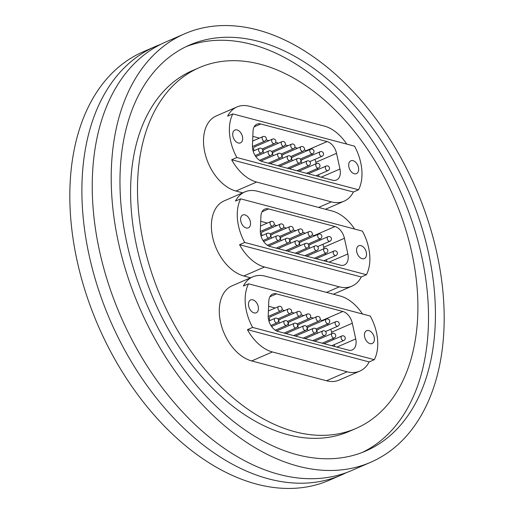 <?xml version="1.0" encoding="UTF-8"?>
<svg xmlns="http://www.w3.org/2000/svg" width="514" height="514" viewBox="0 0 514 514"><rect width="100%" height="100%" fill="white"/><g stroke="black" fill="none" stroke-linecap="round" stroke-linejoin="round"><path stroke-width="0.77" d="M184.699 33.77L165.726 42A233.562 150.512 66.5 0 0 102.774 264.543A233.562 150.512 66.5 0 0 278.961 474.371A233.562 150.512 66.5 0 0 351.724 470.503L370.69 462.266A233.562 150.512 66.5 0 0 433.643 239.723A233.562 150.512 66.5 0 0 257.463 29.902A233.562 150.512 66.5 0 0 184.699 33.77A233.562 150.512 66.5 0 0 121.747 256.313A233.562 150.512 66.5 0 0 297.927 466.134A233.562 150.512 66.5 0 0 370.69 462.266M160.619 44.397A233.562 150.512 66.5 0 0 155.382 46.491L143.31 51.734A233.562 150.512 66.5 0 0 80.357 274.277A233.562 150.512 66.5 0 0 256.537 484.098A233.562 150.512 66.5 0 0 329.301 480.23L341.373 474.994A233.562 150.512 66.5 0 0 346.481 472.597M155.382 46.491A233.562 150.512 66.5 0 0 92.43 269.034A233.562 150.512 66.5 0 0 268.61 478.862A233.562 150.512 66.5 0 0 341.373 474.994M258.523 41.377A221.271 142.59 66.5 0 0 189.595 45.046A221.271 142.59 66.5 0 0 129.952 255.876A221.271 142.59 66.5 0 0 296.861 454.652A221.271 142.59 66.5 0 0 365.795 450.99A221.271 142.59 66.5 0 0 425.438 240.16A221.271 142.59 66.5 0 0 258.523 41.377M362.319 452.416A221.271 142.59 66.5 0 0 417.798 240.379A221.271 142.59 66.5 0 0 251.629 44.371A221.271 142.59 66.5 0 0 186.177 46.613M199.381 67.597L192.487 70.591A196.682 126.746 66.5 0 0 139.467 257.996A196.682 126.746 66.5 0 0 287.834 434.69A196.682 126.746 66.5 0 0 349.109 431.432L356.009 428.438A196.682 126.746 66.5 0 0 409.022 241.034A196.682 126.746 66.5 0 0 260.656 64.34A196.682 126.746 66.5 0 0 199.381 67.597A196.682 126.746 66.5 0 0 146.368 255.002A196.682 126.746 66.5 0 0 294.734 431.696A196.682 126.746 66.5 0 0 356.009 428.438M359.813 371.108L339.118 380.09A40.567 26.143 -113.5 0 1 326.486 380.765L251.693 360.937A40.567 26.143 -113.5 0 1 221.097 324.495A40.567 26.143 -113.5 0 1 232.026 285.842L252.721 276.86A40.567 26.143 66.5 0 0 243.385 286.041L248.564 283.799A40.567 26.143 66.5 0 0 252.612 327.418L247.433 329.667A40.567 26.143 66.5 0 0 272.388 351.955L347.175 371.783A40.567 26.143 66.5 0 0 359.813 371.108A40.567 26.143 66.5 0 0 369.148 361.933L247.433 329.667M250.594 277.785L243.816 275.986A40.567 26.143 -113.5 0 1 213.214 239.543A40.567 26.143 -113.5 0 1 224.149 200.89L244.844 191.908A40.567 26.143 66.5 0 0 235.508 201.09L240.68 198.847A40.567 26.143 66.5 0 0 244.728 242.467L239.556 244.715A40.567 26.143 66.5 0 0 264.511 267.004L339.298 286.831A40.567 26.143 66.5 0 0 351.936 286.157A40.567 26.143 66.5 0 0 361.271 276.982L239.556 244.715M242.717 192.834L235.932 191.035A40.567 26.143 -113.5 0 1 205.337 154.592A40.567 26.143 -113.5 0 1 216.266 115.939L236.96 106.957A40.567 26.143 66.5 0 0 227.625 116.138L232.803 113.896A40.567 26.143 66.5 0 0 236.845 157.515L231.673 159.764A40.567 26.143 66.5 0 0 256.627 182.052L331.414 201.88A40.567 26.143 66.5 0 0 344.052 201.205A40.567 26.143 66.5 0 0 353.388 192.03L231.673 159.764M354.274 173.738A6.997 4.504 66.5 0 0 356.453 173.623A6.997 4.504 66.5 0 0 358.342 166.96A6.997 4.504 66.5 0 0 353.06 160.676A6.997 4.504 66.5 0 0 350.882 160.792A6.997 4.504 66.5 0 0 349 167.455A6.997 4.504 66.5 0 0 354.274 173.738M238.303 143.001A6.997 4.504 66.5 0 0 240.481 142.879A6.997 4.504 66.5 0 0 242.364 136.216A6.997 4.504 66.5 0 0 237.089 129.933A6.997 4.504 66.5 0 0 234.911 130.048A6.997 4.504 66.5 0 0 233.028 136.718A6.997 4.504 66.5 0 0 238.303 143.001M274.168 152.003A2.461 1.587 66.5 0 0 273.403 152.048A2.461 1.587 66.5 0 0 273.339 155.646M264.639 149.478A2.461 1.587 66.5 0 0 263.875 149.516A2.461 1.587 66.5 0 0 263.804 153.121M255.105 146.953A2.461 1.587 66.5 0 0 254.34 146.991A2.461 1.587 66.5 0 0 254.276 150.589M283.702 154.528A2.461 1.587 66.5 0 0 282.938 154.573A2.461 1.587 66.5 0 0 282.867 158.171M293.231 157.059A2.461 1.587 66.5 0 0 292.466 157.098A2.461 1.587 66.5 0 0 292.402 160.696M302.765 159.584A2.461 1.587 66.5 0 0 301.994 159.623A2.461 1.587 66.5 0 0 301.93 163.227M346.744 144.1A40.567 26.143 66.5 0 0 324.385 126.11L249.598 106.289A40.567 26.143 66.5 0 0 236.96 106.957M353.388 192.03L358.56 189.782A40.567 26.143 66.5 0 0 354.519 146.156L232.803 113.896M321.173 177.182L339.966 169.022L336.541 153.333L315.847 162.315A12.291 7.922 66.5 0 0 314.934 159.372M339.966 169.022A12.291 7.922 -113.5 0 1 336.484 180.022A12.291 7.922 -113.5 0 1 332.654 180.228L262.243 161.563A12.291 7.922 -113.5 0 1 252.432 145.822L253.049 131.205A12.291 7.922 -113.5 0 1 256.904 124.189A12.291 7.922 -113.5 0 1 260.733 123.983L254.141 126.849M307.057 150.763A12.291 7.922 66.5 0 0 306.402 150.557L327.097 141.575L260.733 123.983M327.097 141.575A12.291 7.922 -113.5 0 1 336.541 153.333M358.56 189.782L236.845 157.515M318.969 176.598L318.551 174.696M317.479 169.8L317.222 168.611M316.149 163.715L315.847 162.315M312.506 155.067A12.291 7.922 66.5 0 0 311.715 154.104M306.402 150.557L304.256 149.992M297.567 148.218L294.728 147.467M288.039 145.693L285.193 144.935M278.504 143.168L275.665 142.41M268.976 140.637L266.13 139.885M259.448 138.112L252.83 136.358M362.158 258.69A6.997 4.504 66.5 0 0 364.336 258.574A6.997 4.504 66.5 0 0 366.219 251.911A6.997 4.504 66.5 0 0 360.944 245.628A6.997 4.504 66.5 0 0 358.766 245.743A6.997 4.504 66.5 0 0 356.877 252.406A6.997 4.504 66.5 0 0 362.158 258.69M246.18 227.946A6.997 4.504 66.5 0 0 248.358 227.831A6.997 4.504 66.5 0 0 250.247 221.168A6.997 4.504 66.5 0 0 244.972 214.884A6.997 4.504 66.5 0 0 242.788 215A6.997 4.504 66.5 0 0 240.905 221.669A6.997 4.504 66.5 0 0 246.18 227.946M282.051 236.954A2.461 1.587 66.5 0 0 281.286 236.999A2.461 1.587 66.5 0 0 281.216 240.597M272.516 234.429A2.461 1.587 66.5 0 0 271.752 234.468A2.461 1.587 66.5 0 0 271.688 238.072M262.988 231.904A2.461 1.587 66.5 0 0 262.224 231.942A2.461 1.587 66.5 0 0 262.153 235.541M291.579 239.479A2.461 1.587 66.5 0 0 290.815 239.524A2.461 1.587 66.5 0 0 290.751 243.122M301.114 242.01A2.461 1.587 66.5 0 0 300.349 242.049A2.461 1.587 66.5 0 0 300.279 245.647M310.642 244.536A2.461 1.587 66.5 0 0 309.878 244.574A2.461 1.587 66.5 0 0 309.813 248.178M354.628 229.051A40.567 26.143 66.5 0 0 332.269 211.061L257.482 191.24A40.567 26.143 66.5 0 0 244.844 191.908M361.271 276.982L366.443 274.733A40.567 26.143 66.5 0 0 362.396 231.107L240.68 198.847M329.05 262.134L347.849 253.974L344.419 238.284L323.724 247.266A12.291 7.922 66.5 0 0 322.818 244.323M347.849 253.974A12.291 7.922 -113.5 0 1 344.367 264.973A12.291 7.922 -113.5 0 1 340.538 265.179L270.126 246.514A12.291 7.922 -113.5 0 1 260.309 230.767L260.932 216.15A12.291 7.922 -113.5 0 1 264.787 209.14A12.291 7.922 -113.5 0 1 268.616 208.935L262.018 211.8M314.934 235.714A12.291 7.922 66.5 0 0 314.279 235.508L334.974 226.526L268.616 208.935M334.974 226.526A12.291 7.922 -113.5 0 1 344.419 238.284M366.443 274.733L244.728 242.467M326.846 261.549L326.429 259.647M325.362 254.751L325.099 253.563M324.032 248.667L323.724 247.266M320.383 240.012A12.291 7.922 66.5 0 0 319.592 239.055M314.279 235.508L312.139 234.943M305.451 233.17L302.605 232.418M295.916 230.645L293.076 229.886M286.388 228.12L283.542 227.361M276.86 225.588L274.013 224.836M267.325 223.063L260.714 221.309M370.035 343.641A6.997 4.504 66.5 0 0 372.213 343.525A6.997 4.504 66.5 0 0 374.102 336.863A6.997 4.504 66.5 0 0 368.827 330.579A6.997 4.504 66.5 0 0 366.643 330.695A6.997 4.504 66.5 0 0 364.76 337.357A6.997 4.504 66.5 0 0 370.035 343.641M254.064 312.897A6.997 4.504 66.5 0 0 256.242 312.782A6.997 4.504 66.5 0 0 258.124 306.119A6.997 4.504 66.5 0 0 252.849 299.835A6.997 4.504 66.5 0 0 250.671 299.951A6.997 4.504 66.5 0 0 248.789 306.62A6.997 4.504 66.5 0 0 254.064 312.897M289.928 321.905A2.461 1.587 66.5 0 0 289.164 321.944A2.461 1.587 66.5 0 0 289.099 325.548M280.4 319.38A2.461 1.587 66.5 0 0 279.635 319.419A2.461 1.587 66.5 0 0 279.565 323.023M270.872 316.855A2.461 1.587 66.5 0 0 270.101 316.894A2.461 1.587 66.5 0 0 270.036 320.492M299.463 324.43A2.461 1.587 66.5 0 0 298.698 324.475A2.461 1.587 66.5 0 0 298.628 328.073M308.991 326.962A2.461 1.587 66.5 0 0 308.227 327A2.461 1.587 66.5 0 0 308.162 330.598M318.526 329.487A2.461 1.587 66.5 0 0 317.761 329.525A2.461 1.587 66.5 0 0 317.691 333.123M362.505 314.003A40.567 26.143 66.5 0 0 340.152 296.013L265.359 276.191A40.567 26.143 66.5 0 0 252.721 276.86M369.148 361.933L374.327 359.684A40.567 26.143 66.5 0 0 370.279 316.059L248.564 283.799M336.933 347.085L355.733 338.925L352.302 323.235L331.607 332.217A12.291 7.922 66.5 0 0 330.695 329.275M355.733 338.925A12.291 7.922 -113.5 0 1 352.244 349.925A12.291 7.922 -113.5 0 1 348.415 350.13L278.003 331.466A12.291 7.922 -113.5 0 1 268.192 315.718L268.809 301.101A12.291 7.922 -113.5 0 1 272.664 294.092A12.291 7.922 -113.5 0 1 276.493 293.886L269.901 296.751M322.818 320.665A12.291 7.922 66.5 0 0 322.162 320.46L342.857 311.478L276.493 293.886M342.857 311.478A12.291 7.922 -113.5 0 1 352.302 323.235M374.327 359.684L252.612 327.418M334.73 346.5L334.312 344.598M333.239 339.703L332.982 338.514M331.909 333.618L331.607 332.217M328.266 324.964A12.291 7.922 66.5 0 0 327.476 324.006M322.162 320.46L320.016 319.894M313.328 318.121L310.488 317.369M303.8 315.596L300.953 314.838M294.271 313.071L291.425 312.313M284.737 310.54L281.89 309.788M275.208 308.014L268.591 306.26M256.627 182.052L235.932 191.035M331.414 201.88L318.603 207.444M287.397 168.232L299.444 163.002A2.461 1.587 -113.5 0 1 298.84 163.073A2.461 1.587 -113.5 0 1 296.751 160.503A2.461 1.587 -113.5 0 1 297.484 158.492L279.732 166.195M281.203 154.02L293.468 148.694A2.461 1.587 -113.5 0 1 292.864 148.771A2.461 1.587 -113.5 0 1 290.776 146.194A2.461 1.587 -113.5 0 1 291.509 144.183L273.403 152.048M296.925 170.757L308.978 165.527A2.461 1.587 -113.5 0 1 308.374 165.598A2.461 1.587 -113.5 0 1 306.286 163.028A2.461 1.587 -113.5 0 1 307.019 161.017L289.26 168.721M306.46 173.282L318.507 168.052A2.461 1.587 -113.5 0 1 317.903 168.129A2.461 1.587 -113.5 0 1 315.814 165.553A2.461 1.587 -113.5 0 1 316.547 163.542L298.795 171.252M315.988 175.807L328.035 170.577A2.461 1.587 -113.5 0 1 327.431 170.654A2.461 1.587 -113.5 0 1 325.349 168.078A2.461 1.587 -113.5 0 1 326.082 166.067L308.323 173.777M277.862 165.701L289.915 160.471A2.461 1.587 -113.5 0 1 289.311 160.548A2.461 1.587 -113.5 0 1 287.223 157.971A2.461 1.587 -113.5 0 1 287.956 155.96L270.197 163.67M268.334 163.176L280.381 157.946A2.461 1.587 -113.5 0 1 279.777 158.023A2.461 1.587 -113.5 0 1 277.688 155.446A2.461 1.587 -113.5 0 1 278.427 153.435L260.868 161.055M259.557 160.323L270.852 155.421A2.461 1.587 -113.5 0 1 270.248 155.491A2.461 1.587 -113.5 0 1 268.16 152.921A2.461 1.587 -113.5 0 1 268.893 150.91L255.799 156.59M255.13 155.581L261.318 152.896A2.461 1.587 -113.5 0 1 260.714 152.966A2.461 1.587 -113.5 0 1 258.632 150.396A2.461 1.587 -113.5 0 1 259.364 148.385L253.132 151.09M290.738 156.545L303.003 151.225A2.461 1.587 -113.5 0 1 302.399 151.296A2.461 1.587 -113.5 0 1 300.311 148.719A2.461 1.587 -113.5 0 1 301.043 146.708L282.938 154.573M300.266 159.07L312.531 153.75A2.461 1.587 -113.5 0 1 311.927 153.821A2.461 1.587 -113.5 0 1 309.839 151.251A2.461 1.587 -113.5 0 1 310.572 149.24L292.466 157.098M309.801 161.602L322.06 156.275A2.461 1.587 -113.5 0 1 321.456 156.346A2.461 1.587 -113.5 0 1 319.374 153.776A2.461 1.587 -113.5 0 1 320.106 151.765L301.994 159.623M271.675 151.495L283.94 146.169A2.461 1.587 -113.5 0 1 283.336 146.246A2.461 1.587 -113.5 0 1 281.248 143.669A2.461 1.587 -113.5 0 1 281.98 141.658L263.875 149.516M262.14 148.964L274.405 143.644A2.461 1.587 -113.5 0 1 273.801 143.714A2.461 1.587 -113.5 0 1 271.713 141.144A2.461 1.587 -113.5 0 1 272.452 139.133L254.34 146.991M252.419 146.522L264.877 141.119A2.461 1.587 -113.5 0 1 264.273 141.189A2.461 1.587 -113.5 0 1 262.185 138.619A2.461 1.587 -113.5 0 1 262.917 136.608L252.631 141.067M264.511 267.004L243.816 275.986M339.298 286.831L326.486 292.395M295.274 253.184L307.327 247.954A2.461 1.587 -113.5 0 1 306.723 248.024A2.461 1.587 -113.5 0 1 304.635 245.454A2.461 1.587 -113.5 0 1 305.367 243.443L287.609 251.147M289.086 238.971L301.352 233.645A2.461 1.587 -113.5 0 1 300.748 233.722A2.461 1.587 -113.5 0 1 298.66 231.146A2.461 1.587 -113.5 0 1 299.392 229.135L281.286 236.999M304.808 255.709L316.855 250.479A2.461 1.587 -113.5 0 1 316.251 250.549A2.461 1.587 -113.5 0 1 314.163 247.979A2.461 1.587 -113.5 0 1 314.896 245.968L297.143 253.672M314.337 258.234L326.39 253.004A2.461 1.587 -113.5 0 1 325.786 253.081A2.461 1.587 -113.5 0 1 323.698 250.504A2.461 1.587 -113.5 0 1 324.43 248.493L306.672 256.203M323.871 260.759L335.918 255.529A2.461 1.587 -113.5 0 1 335.314 255.606A2.461 1.587 -113.5 0 1 333.226 253.029A2.461 1.587 -113.5 0 1 333.959 251.018L316.206 258.728M285.745 250.652L297.792 245.422A2.461 1.587 -113.5 0 1 297.188 245.499A2.461 1.587 -113.5 0 1 295.1 242.923A2.461 1.587 -113.5 0 1 295.839 240.912L278.08 248.622M276.217 248.127L288.264 242.897A2.461 1.587 -113.5 0 1 287.66 242.974A2.461 1.587 -113.5 0 1 285.572 240.398A2.461 1.587 -113.5 0 1 286.304 238.387L268.745 246.007M267.441 245.274L278.729 240.372A2.461 1.587 -113.5 0 1 278.125 240.443A2.461 1.587 -113.5 0 1 276.044 237.873A2.461 1.587 -113.5 0 1 276.776 235.862L263.682 241.541M263.014 240.533L269.201 237.847A2.461 1.587 -113.5 0 1 268.597 237.918A2.461 1.587 -113.5 0 1 266.509 235.348A2.461 1.587 -113.5 0 1 267.241 233.337L261.009 236.042M298.615 241.496L310.88 236.17A2.461 1.587 -113.5 0 1 310.276 236.247A2.461 1.587 -113.5 0 1 308.188 233.671A2.461 1.587 -113.5 0 1 308.92 231.66L290.815 239.524M308.149 244.022L320.415 238.702A2.461 1.587 -113.5 0 1 319.811 238.772A2.461 1.587 -113.5 0 1 317.723 236.202A2.461 1.587 -113.5 0 1 318.455 234.191L300.349 242.049M317.678 246.547L329.943 241.227A2.461 1.587 -113.5 0 1 329.339 241.297A2.461 1.587 -113.5 0 1 327.251 238.727A2.461 1.587 -113.5 0 1 327.983 236.716L309.878 244.574M279.552 236.446L291.817 231.12A2.461 1.587 -113.5 0 1 291.213 231.191A2.461 1.587 -113.5 0 1 289.125 228.621A2.461 1.587 -113.5 0 1 289.864 226.61L271.752 234.468M270.023 233.915L282.289 228.595A2.461 1.587 -113.5 0 1 281.685 228.666A2.461 1.587 -113.5 0 1 279.597 226.096A2.461 1.587 -113.5 0 1 280.329 224.085L262.224 231.942M260.302 231.473L272.754 226.07A2.461 1.587 -113.5 0 1 272.15 226.141A2.461 1.587 -113.5 0 1 270.068 223.564A2.461 1.587 -113.5 0 1 270.801 221.553L260.514 226.019M272.388 351.955L251.693 360.937M347.175 371.783L326.486 380.765M303.157 338.135L315.204 332.905A2.461 1.587 -113.5 0 1 314.6 332.976A2.461 1.587 -113.5 0 1 312.512 330.406A2.461 1.587 -113.5 0 1 313.251 328.395L295.492 336.098M296.963 323.923L309.229 318.596A2.461 1.587 -113.5 0 1 308.625 318.674A2.461 1.587 -113.5 0 1 306.537 316.097A2.461 1.587 -113.5 0 1 307.276 314.086L289.164 321.944M312.685 340.66L324.739 335.43A2.461 1.587 -113.5 0 1 324.135 335.501A2.461 1.587 -113.5 0 1 322.047 332.931A2.461 1.587 -113.5 0 1 322.779 330.92L305.02 338.623M322.22 343.185L334.267 337.955A2.461 1.587 -113.5 0 1 333.663 338.032A2.461 1.587 -113.5 0 1 331.575 335.456A2.461 1.587 -113.5 0 1 332.307 333.445L314.555 341.155M331.748 345.71L343.802 340.48A2.461 1.587 -113.5 0 1 343.198 340.557A2.461 1.587 -113.5 0 1 341.11 337.981A2.461 1.587 -113.5 0 1 341.842 335.97L324.083 343.68M293.629 335.603L305.676 330.374A2.461 1.587 -113.5 0 1 305.072 330.451A2.461 1.587 -113.5 0 1 302.984 327.874A2.461 1.587 -113.5 0 1 303.716 325.863L285.957 333.573M284.094 333.078L296.141 327.848A2.461 1.587 -113.5 0 1 295.537 327.926A2.461 1.587 -113.5 0 1 293.455 325.349A2.461 1.587 -113.5 0 1 294.188 323.338L276.628 330.958M275.318 330.226L286.613 325.323A2.461 1.587 -113.5 0 1 286.009 325.394A2.461 1.587 -113.5 0 1 283.921 322.824A2.461 1.587 -113.5 0 1 284.653 320.813L271.559 326.493M270.891 325.484L277.085 322.798A2.461 1.587 -113.5 0 1 276.474 322.869A2.461 1.587 -113.5 0 1 274.392 320.299A2.461 1.587 -113.5 0 1 275.125 318.288L268.893 320.993M306.498 326.448L318.764 321.121A2.461 1.587 -113.5 0 1 318.16 321.199A2.461 1.587 -113.5 0 1 316.071 318.622A2.461 1.587 -113.5 0 1 316.804 316.611L298.698 324.475M316.026 328.973L328.292 323.653A2.461 1.587 -113.5 0 1 327.688 323.724A2.461 1.587 -113.5 0 1 325.6 321.154A2.461 1.587 -113.5 0 1 326.332 319.143L308.227 327M325.561 331.498L337.826 326.178A2.461 1.587 -113.5 0 1 337.223 326.249A2.461 1.587 -113.5 0 1 335.134 323.679A2.461 1.587 -113.5 0 1 335.867 321.668L317.761 329.525M287.435 321.391L299.701 316.071A2.461 1.587 -113.5 0 1 299.097 316.142A2.461 1.587 -113.5 0 1 297.008 313.572A2.461 1.587 -113.5 0 1 297.741 311.561L279.635 319.419M277.907 318.866L290.166 313.546A2.461 1.587 -113.5 0 1 289.562 313.617A2.461 1.587 -113.5 0 1 287.48 311.047A2.461 1.587 -113.5 0 1 288.213 309.036L270.101 316.894M268.179 316.425L280.638 311.015A2.461 1.587 -113.5 0 1 280.034 311.092A2.461 1.587 -113.5 0 1 277.945 308.516A2.461 1.587 -113.5 0 1 278.678 306.505L268.392 310.97M344.052 201.205L325.49 209.269M299.444 163.002A2.461 2.461 0 0 0 300.722 159.764A2.461 2.461 0 0 0 297.484 158.492M293.468 148.694A2.461 2.461 0 0 0 294.747 145.462A2.461 2.461 0 0 0 291.509 144.183M308.978 165.527A2.461 2.461 0 0 0 310.25 162.295A2.461 2.461 0 0 0 307.019 161.017M318.507 168.052A2.461 2.461 0 0 0 319.785 164.821A2.461 2.461 0 0 0 316.547 163.542M328.035 170.577A2.461 2.461 0 0 0 329.313 167.346A2.461 2.461 0 0 0 326.082 166.067M289.915 160.471A2.461 2.461 0 0 0 291.187 157.239A2.461 2.461 0 0 0 287.956 155.96M280.381 157.946A2.461 2.461 0 0 0 281.659 154.714A2.461 2.461 0 0 0 278.427 153.435M270.852 155.421A2.461 2.461 0 0 0 272.124 152.189A2.461 2.461 0 0 0 268.893 150.91M261.318 152.896A2.461 2.461 0 0 0 262.596 149.658A2.461 2.461 0 0 0 259.364 148.385M303.003 151.225A2.461 2.461 0 0 0 304.275 147.987A2.461 2.461 0 0 0 301.043 146.708M312.531 153.75A2.461 2.461 0 0 0 313.81 150.512A2.461 2.461 0 0 0 310.572 149.24M322.06 156.275A2.461 2.461 0 0 0 323.338 153.043A2.461 2.461 0 0 0 320.106 151.765M283.94 146.169A2.461 2.461 0 0 0 285.212 142.937A2.461 2.461 0 0 0 281.98 141.658M274.405 143.644A2.461 2.461 0 0 0 275.684 140.406A2.461 2.461 0 0 0 272.452 139.133M264.877 141.119A2.461 2.461 0 0 0 266.149 137.88A2.461 2.461 0 0 0 262.917 136.608M351.936 286.157L333.368 294.22M307.327 247.954A2.461 2.461 0 0 0 308.599 244.715A2.461 2.461 0 0 0 305.367 243.443M301.352 233.645A2.461 2.461 0 0 0 302.624 230.413A2.461 2.461 0 0 0 299.392 229.135M316.855 250.479A2.461 2.461 0 0 0 318.134 247.24A2.461 2.461 0 0 0 314.896 245.968M326.39 253.004A2.461 2.461 0 0 0 327.662 249.772A2.461 2.461 0 0 0 324.43 248.493M335.918 255.529A2.461 2.461 0 0 0 337.197 252.297A2.461 2.461 0 0 0 333.959 251.018M297.792 245.422A2.461 2.461 0 0 0 299.071 242.19A2.461 2.461 0 0 0 295.839 240.912M288.264 242.897A2.461 2.461 0 0 0 289.536 239.665A2.461 2.461 0 0 0 286.304 238.387M278.729 240.372A2.461 2.461 0 0 0 280.008 237.14A2.461 2.461 0 0 0 276.776 235.862M269.201 237.847A2.461 2.461 0 0 0 270.48 234.609A2.461 2.461 0 0 0 267.241 233.337M310.88 236.17A2.461 2.461 0 0 0 312.159 232.938A2.461 2.461 0 0 0 308.92 231.66M320.415 238.702A2.461 2.461 0 0 0 321.687 235.463A2.461 2.461 0 0 0 318.455 234.191M329.943 241.227A2.461 2.461 0 0 0 331.222 237.995A2.461 2.461 0 0 0 327.983 236.716M291.817 231.12A2.461 2.461 0 0 0 293.096 227.888A2.461 2.461 0 0 0 289.864 226.61M282.289 228.595A2.461 2.461 0 0 0 283.561 225.357A2.461 2.461 0 0 0 280.329 224.085M272.754 226.07A2.461 2.461 0 0 0 274.033 222.832A2.461 2.461 0 0 0 270.801 221.553M315.204 332.905A2.461 2.461 0 0 0 316.483 329.667A2.461 2.461 0 0 0 313.251 328.395M309.229 318.596A2.461 2.461 0 0 0 310.507 315.365A2.461 2.461 0 0 0 307.276 314.086M324.739 335.43A2.461 2.461 0 0 0 326.011 332.192A2.461 2.461 0 0 0 322.779 330.92M334.267 337.955A2.461 2.461 0 0 0 335.546 334.723A2.461 2.461 0 0 0 332.307 333.445M343.802 340.48A2.461 2.461 0 0 0 345.074 337.248A2.461 2.461 0 0 0 341.842 335.97M305.676 330.374A2.461 2.461 0 0 0 306.948 327.142A2.461 2.461 0 0 0 303.716 325.863M296.141 327.848A2.461 2.461 0 0 0 297.42 324.617A2.461 2.461 0 0 0 294.188 323.338M286.613 325.323A2.461 2.461 0 0 0 287.891 322.085A2.461 2.461 0 0 0 284.653 320.813M277.085 322.798A2.461 2.461 0 0 0 278.357 319.56A2.461 2.461 0 0 0 275.125 318.288M318.764 321.121A2.461 2.461 0 0 0 320.036 317.89A2.461 2.461 0 0 0 316.804 316.611M328.292 323.653A2.461 2.461 0 0 0 329.57 320.415A2.461 2.461 0 0 0 326.332 319.143M337.826 326.178A2.461 2.461 0 0 0 339.099 322.946A2.461 2.461 0 0 0 335.867 321.668M299.701 316.071A2.461 2.461 0 0 0 300.973 312.84A2.461 2.461 0 0 0 297.741 311.561M290.166 313.546A2.461 2.461 0 0 0 291.444 310.308A2.461 2.461 0 0 0 288.213 309.036M280.638 311.015A2.461 2.461 0 0 0 281.916 307.783A2.461 2.461 0 0 0 278.678 306.505"/></g></svg>
